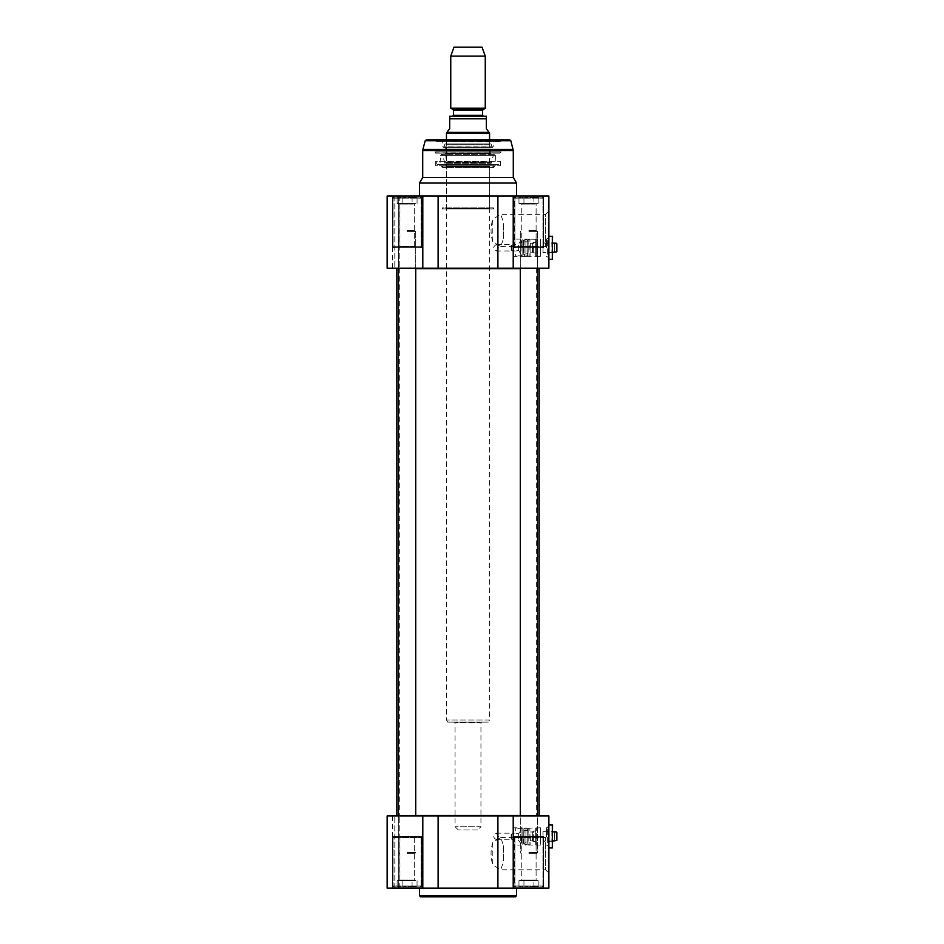 <?xml version="1.0" encoding="UTF-8"?>
<svg xmlns="http://www.w3.org/2000/svg" width="944" height="944" viewBox="0 0 944 944"><rect width="100%" height="100%" fill="white"/><g stroke="black" fill="none" stroke-linecap="round" stroke-linejoin="round"><path stroke-width="0.71" stroke-dasharray="4.72 3.54" d="M468.012 268.226L538.741 268.226L468.012 268.226M539.166 268.662L396.846 268.662M398.474 268.662L415.714 268.662M520.297 268.662L537.549 268.662M396.846 815.51L539.166 815.51M537.549 815.51L520.297 815.51M415.714 815.51L398.474 815.51M468.012 815.935L397.282 815.935L468.012 815.935M468.012 815.286L400.091 815.286L468.012 815.286M468.012 268.875L535.932 268.875L468.012 268.875M477.711 829.953L458.312 829.953L477.711 829.953L480.944 826.72L455.067 826.72L480.944 826.72L480.944 722.785L455.067 722.785L480.944 722.785L481.593 722.136L454.43 722.136L481.593 722.136M485.263 108.182L450.76 108.182M483.434 116.206L452.589 116.206L483.434 116.206M449.686 116.206L486.337 116.206M446.984 131.405L449.686 128.714L449.686 118.791L486.337 118.791L486.337 128.714L489.039 131.405M489.039 132.372L446.984 132.372M488.331 722.136L447.692 722.136L488.331 722.136L489.57 719.977L446.453 719.977L489.57 719.977L489.57 139.924M489.57 133.305L446.453 133.305M485.263 56.085L450.76 56.085M482.03 47.2L453.993 47.2M420.033 197.072L394.155 197.072L420.033 197.072L421.107 198.146L393.082 198.146L421.107 198.146L393.082 198.146L421.107 198.146L421.107 246.667L421.107 198.146L420.033 197.072L394.155 197.072L420.033 197.072M420.033 247.741L394.155 247.741L420.033 247.741L421.107 246.667L393.082 246.667L421.107 246.667L393.082 246.667L421.107 246.667L420.033 247.741L394.155 247.741L420.033 247.741M413.295 204.069L399.926 204.069L413.295 204.069M414.569 203.538L397.129 203.538L414.569 203.538M402.109 197.072L411.537 197.072L397.4 197.072L402.109 197.072L402.109 203.538L412.08 203.538L399.619 203.538L402.109 203.538L402.109 197.072L407.088 198.146L416.788 197.072L407.088 198.146L402.651 197.072L411.537 197.072L401.849 197.072L399.619 198.146L401.849 197.072L397.129 197.072L399.619 198.146L397.4 197.072L402.109 197.072L402.109 203.538L402.109 197.072M416.788 197.072L414.569 198.146L416.788 197.072L412.339 197.072L414.569 198.146L412.339 197.072L417.059 197.072L417.059 203.538L417.059 197.072L414.569 198.146L416.788 197.072M412.08 197.072L412.08 203.538L412.08 197.072M397.129 197.072L397.129 203.538L399.619 203.538L397.129 203.538L397.129 197.072M399.926 246.231L399.926 204.069L398.474 203.538L399.926 204.069L399.926 246.231L414.263 246.231L399.926 246.231L398.415 247.741L415.773 247.741L398.415 247.741L415.773 247.741L398.415 247.741L399.926 246.231L414.263 246.231L399.926 246.231M407.088 198.146L411.537 197.072L407.088 198.146L402.651 197.072L407.088 198.146M399.619 198.146L401.849 197.072L399.619 198.146L397.4 197.072L399.619 198.146M412.339 197.072L414.569 198.146L412.339 197.072M541.868 197.072L515.99 197.072L541.868 197.072L542.942 198.146L514.917 198.146L542.942 198.146L514.917 198.146L542.942 198.146L542.942 246.667L542.942 198.146L541.868 197.072L515.99 197.072L541.868 197.072M541.868 247.741L515.99 247.741L541.868 247.741L542.942 246.667L514.917 246.667L542.942 246.667L514.917 246.667L542.942 246.667L541.868 247.741L515.99 247.741L541.868 247.741M535.13 204.069L521.761 204.069L535.13 204.069M536.393 203.538L518.964 203.538L536.393 203.538M523.944 197.072L533.372 197.072L519.235 197.072L523.944 197.072L523.944 203.538L533.903 203.538L521.454 203.538L523.944 203.538L523.944 197.072L528.923 198.146L538.623 197.072L528.923 198.146L524.486 197.072L533.372 197.072L523.684 197.072L521.454 198.146L523.684 197.072L518.964 197.072L521.454 198.146L519.235 197.072L523.944 197.072L523.944 203.538L523.944 197.072M538.623 197.072L536.393 198.146L538.623 197.072L534.174 197.072L536.393 198.146L534.174 197.072L538.882 197.072L538.882 203.538L538.882 197.072L536.393 198.146L538.623 197.072M533.903 197.072L533.903 203.538L533.903 197.072M518.964 197.072L518.964 203.538L521.454 203.538L518.964 203.538L518.964 197.072M521.761 246.231L521.761 204.069L520.297 203.538L521.761 204.069L521.761 246.231L536.098 246.231L521.761 246.231L520.25 247.741L537.608 247.741L520.25 247.741L537.608 247.741L520.25 247.741L521.761 246.231L536.098 246.231L521.761 246.231M528.923 198.146L533.372 197.072L528.923 198.146L524.486 197.072L528.923 198.146M521.454 198.146L523.684 197.072L521.454 198.146L519.235 197.072L521.454 198.146M534.174 197.072L536.393 198.146L534.174 197.072M494.762 165.802L441.261 165.802L494.762 165.802L493.889 167.312L442.134 167.312L493.889 167.312L442.134 166.876L493.889 166.876L493.264 165.802L442.76 165.802L493.264 165.802M490.219 165.802L445.804 165.802L490.219 165.802L489.57 166.451L446.453 166.451L489.57 166.451L489.57 208.282L446.453 208.282L489.57 208.282L490.219 208.931L445.804 208.931L490.219 208.931M437.155 164.504L498.869 164.504L437.155 164.504L435.668 161.318L500.355 161.318L435.668 161.318L435.668 165.802L500.355 165.802L435.668 165.802M496.06 164.504L439.963 164.504L496.06 164.504L495.494 155.382L442.642 155.158L493.382 155.158L491.128 163.347L444.895 163.347L491.128 163.347M491.081 143.972L444.943 143.972L491.081 143.972L492.143 146.981L443.881 146.981L442.83 146.827L442.677 141.435L493.346 141.435L442.677 141.435M490.219 143.972L445.804 143.972L490.219 143.972L489.582 144.739L446.429 144.739L445.58 149.069L490.432 149.069L445.58 149.069L445.58 153.648L490.432 153.648L445.58 153.648L446.429 161.99L445.78 162.698L490.243 162.698L445.78 162.698M445.533 162.698L490.491 162.698L445.533 162.698L445.533 163.347L490.491 163.347L445.533 163.347M436.093 141.435L500.355 141.86L435.668 141.435L500.355 141.435L501.866 139.924L434.157 139.924L501.866 139.924M444.895 163.347L442.642 155.158L441.603 154.368L440.529 155.382L495.494 155.382L440.529 155.382L439.963 164.504M509.772 139.924L426.251 139.924M513.288 177.448L422.723 177.448M516.533 183.053L419.49 183.053M516.533 195.986L419.49 195.986L516.533 195.986M398.71 195.986L392.539 195.986L399.772 195.986L394.804 195.986L399.772 195.986L398.71 195.986L398.71 268.226L392.539 268.226L399.772 268.226L398.71 268.226L398.71 195.986M497.901 195.986L548.877 195.986L548.877 268.226L497.901 268.226L497.901 195.986L438.122 195.986L438.122 268.226L387.146 268.226L399.772 268.226L387.146 268.226L387.146 195.986L438.122 195.986M497.901 268.226L438.122 268.226M548.877 255.293L548.877 205.686L548.877 255.293L548.228 255.293L548.228 205.686L548.228 255.293M548.877 247.741L548.877 259.6L548.877 247.741M548.228 247.741L548.228 259.6L548.228 247.741M499.919 141.435L435.668 141.435L434.157 139.924M548.228 211.786L548.228 249.192L548.228 211.786L545.644 214.371L545.644 246.608L545.644 214.371L500.709 214.371L492.803 219.197L492.803 241.782L500.709 246.608L503.589 238.443L503.589 222.536L500.709 214.371M543.484 247.741L514.374 247.741L543.484 247.741L543.484 197.072L514.374 197.072L543.484 197.072L544.558 195.986L513.288 195.986L544.558 195.986L513.288 195.986L544.558 195.986L543.484 197.072L514.374 197.072L543.484 197.072L543.484 247.741L514.374 247.741L543.484 247.741M421.649 247.741L392.539 247.741L421.649 247.741L421.649 197.072L392.539 197.072L421.649 197.072L422.723 195.986L391.465 195.986L422.723 195.986L391.465 195.986L422.723 195.986L421.649 197.072L392.539 197.072L421.649 197.072L421.649 247.741L392.539 247.741L421.649 247.741M548.228 259.057L548.228 236.425L548.228 259.057L548.877 259.281M500.355 165.802L500.355 161.318L498.869 164.504M554.694 252.378L556.417 252.249L556.417 243.233L554.694 243.104M543.048 252.378L543.048 243.104L543.048 252.378L552.535 252.378M556.854 251.8L556.854 243.67M554.694 252.249L554.694 243.233L554.694 252.249M543.048 252.485L542.942 242.891L542.942 252.591L551.898 252.591L552.535 253.24L552.535 242.242L552.535 253.24M543.048 242.997L551.898 242.891L551.898 252.591L551.898 242.891L552.535 242.242M552.323 259.281L552.323 236.201M552.535 236.425L552.535 259.057M548.44 259.281L548.44 236.201L548.44 259.281M492.803 241.782C490.455 234.254 490.455 226.725 492.803 219.197M442.134 208.931L493.889 208.931L442.134 208.931L442.134 207.845L493.889 207.845L442.134 207.845L442.76 208.931L493.264 208.931L442.76 208.931M493.889 208.931L493.889 207.845L493.264 208.931M498.503 247.741L496.308 250.974C492.898 248.815 492.898 246.667 496.308 244.508L498.503 247.741M521.064 254.833L518.693 250.278C514.787 251.328 514.787 251.328 518.693 250.278C514.787 251.328 514.787 251.328 518.693 250.278L521.064 254.833C522.41 256.449 522.41 256.449 521.064 254.833C522.41 256.449 522.41 256.449 521.064 254.833L521.064 240.248L521.064 254.833M518.905 255.741L515.672 256.367L522.138 256.367L518.905 255.741M511.141 249.971L511.141 245.511L511.141 249.971L515.672 251.316L515.672 256.367L513.937 256.367L513.937 239.115L513.937 256.367M518.693 250.278L518.693 243.635L518.693 250.278M535.72 256.178L535.72 239.304L535.72 256.178L540.676 256.355L540.676 239.127L540.676 256.355L525.914 256.367L525.914 239.115L525.914 256.367L525.914 239.115L525.914 256.367L522.138 256.367L523.649 256.154L523.649 239.328L523.861 255.93M535.72 242.242L535.72 253.24L535.826 242.348L535.826 253.134L535.826 242.348L533.348 242.348L533.348 253.134L533.348 242.348L532.699 242.997L532.699 252.485L532.699 242.997M536.369 256.355L536.369 239.127L536.369 256.355M540.676 256.367L540.676 239.115L540.676 256.367M523.861 253.665L523.861 241.806L523.861 253.665L524.073 242.03L524.073 253.452L527.743 253.452L527.743 242.03L527.956 253.665L527.956 241.806L527.956 253.665M523.861 254.915L523.861 240.567L523.861 254.915L523.861 240.567L523.861 254.915L525.914 256.367L527.956 254.915L527.956 240.567L527.956 254.915L527.956 240.567L527.956 254.915L525.914 253.452L523.861 254.915M527.956 255.93L528.168 239.328L528.168 256.154L529.903 256.154L529.903 239.328L530.115 255.93M532.699 247.741L532.699 243.316L532.699 247.741M530.115 247.741L530.115 252.166L530.115 247.741M496.308 250.974L513.725 250.974L513.725 244.508L513.937 251.187L513.937 244.295L513.937 251.187M434.96 151.901L501.063 151.901L434.96 151.901L435.668 152.857L500.355 152.857L435.668 153.129L500.355 153.129L435.668 153.129L434.96 151.901M546.505 247.741L546.505 239.115L546.505 247.741M548.228 257.228L548.228 238.254L548.228 257.228L547.367 256.367L547.367 239.115L547.367 256.367L546.505 256.367L548.228 257.358M528.923 230.489L536.475 230.489L528.923 230.489M528.923 231.563L537.549 231.563L528.923 231.563M528.923 852.597L537.549 852.597L528.923 852.597M528.923 853.671L536.475 853.671L528.923 853.671M407.088 230.489L414.64 230.489L407.088 230.489M407.088 231.563L415.714 231.563L407.088 231.563M407.088 852.597L415.714 852.597L407.088 852.597M407.088 853.671L414.64 853.671L407.088 853.671M420.033 887.1L394.155 887.1L420.033 887.1L421.107 886.015L393.082 886.015L421.107 886.015L393.082 886.015L421.107 886.015L421.107 837.505L421.107 886.015L420.033 887.1L394.155 887.1L420.033 887.1M420.033 836.419L394.155 836.419L420.033 836.419L421.107 837.505L393.082 837.505L421.107 837.505L393.082 837.505L421.107 837.505L420.033 836.419L394.155 836.419L420.033 836.419M413.295 880.091L399.926 880.091L413.295 880.091M414.569 880.622L397.129 880.622L414.569 880.622M402.109 887.1L411.537 887.1L397.4 887.1L402.109 887.1L402.109 880.622L412.08 880.622L399.619 880.622L402.109 880.622L402.109 887.1L407.088 886.015L416.788 887.1L407.088 886.015L402.651 887.1L411.537 887.1L401.849 887.1L399.619 886.015L401.849 887.1L397.129 887.1L399.619 886.015L397.4 887.1L402.109 887.1L402.109 880.622L402.109 887.1M416.788 887.1L414.569 886.015L416.788 887.1L412.339 887.1L414.569 886.015L412.339 887.1L417.059 887.1L417.059 880.622L417.059 887.1L414.569 886.015L416.788 887.1M412.08 887.1L412.08 880.622L412.08 887.1M397.129 887.1L397.129 880.622L399.619 880.622L397.129 880.622L397.129 887.1M399.926 837.93L399.926 880.091L398.474 880.622L399.926 880.091L399.926 837.93L414.263 837.93L399.926 837.93L398.415 836.419L415.773 836.419L398.415 836.419L415.773 836.419L398.415 836.419L399.926 837.93L414.263 837.93L399.926 837.93M407.088 886.015L411.537 887.1L407.088 886.015L402.651 887.1L407.088 886.015M399.619 886.015L401.849 887.1L399.619 886.015L397.4 887.1L399.619 886.015M412.339 887.1L414.569 886.015L412.339 887.1M541.868 887.1L515.99 887.1L541.868 887.1L542.942 886.015L514.917 886.015L542.942 886.015L514.917 886.015L542.942 886.015L542.942 837.505L542.942 886.015L541.868 887.1L515.99 887.1L541.868 887.1M541.868 836.419L515.99 836.419L541.868 836.419L542.942 837.505L514.917 837.505L542.942 837.505L514.917 837.505L542.942 837.505L541.868 836.419L515.99 836.419L541.868 836.419M535.13 880.091L521.761 880.091L535.13 880.091M536.393 880.622L518.964 880.622L536.393 880.622M523.944 887.1L533.372 887.1L519.235 887.1L523.944 887.1L523.944 880.622L533.903 880.622L521.454 880.622L523.944 880.622L523.944 887.1L528.923 886.015L538.623 887.1L528.923 886.015L524.486 887.1L533.372 887.1L523.684 887.1L521.454 886.015L523.684 887.1L518.964 887.1L521.454 886.015L519.235 887.1L523.944 887.1L523.944 880.622L523.944 887.1M538.623 887.1L536.393 886.015L538.623 887.1L534.174 887.1L536.393 886.015L534.174 887.1L538.882 887.1L538.882 880.622L538.882 887.1L536.393 886.015L538.623 887.1M533.903 887.1L533.903 880.622L533.903 887.1M518.964 887.1L518.964 880.622L521.454 880.622L518.964 880.622L518.964 887.1M521.761 837.93L521.761 880.091L520.297 880.622L521.761 880.091L521.761 837.93L536.098 837.93L521.761 837.93L520.25 836.419L537.608 836.419L520.25 836.419L537.608 836.419L520.25 836.419L521.761 837.93L536.098 837.93L521.761 837.93M528.923 886.015L533.372 887.1L528.923 886.015L524.486 887.1L528.923 886.015M521.454 886.015L523.684 887.1L521.454 886.015L519.235 887.1L521.454 886.015M534.174 887.1L536.393 886.015L534.174 887.1M438.122 815.935L438.122 888.174L387.146 888.174L387.146 815.935L548.877 815.935L548.877 888.174L497.901 888.174L497.901 815.935M438.122 888.174L497.901 888.174M398.71 888.174L392.539 888.174L399.772 888.174L394.804 888.174L399.772 888.174L398.71 888.174L398.71 815.935L392.539 815.935L399.772 815.935L398.71 815.935L398.71 888.174M548.877 828.879L548.877 878.475L548.877 828.879L548.228 828.879L548.228 878.475L548.228 828.879M548.877 836.419L548.877 824.56L548.877 836.419M548.228 836.419L548.228 824.56L548.228 836.419M387.146 888.174L394.804 888.174L387.146 888.174M548.228 872.374L548.228 834.968L548.228 872.374L545.644 869.79L545.644 837.552L545.644 869.79L500.709 869.79L492.803 864.964L492.803 842.378L500.709 837.552L503.589 845.718L503.589 861.624L500.709 869.79M543.484 836.419L514.374 836.419L543.484 836.419L543.484 887.1L514.374 887.1L543.484 887.1L544.558 888.174L513.288 888.174L544.558 888.174L513.288 888.174L544.558 888.174L543.484 887.1L514.374 887.1L543.484 887.1L543.484 836.419L514.374 836.419L543.484 836.419M421.649 836.419L392.539 836.419L421.649 836.419L421.649 887.1L392.539 887.1L421.649 887.1L422.723 888.174L391.465 888.174L422.723 888.174L391.465 888.174L422.723 888.174L421.649 887.1L392.539 887.1L421.649 887.1L421.649 836.419L392.539 836.419L421.649 836.419M516.533 888.174L419.49 888.174L516.533 888.174M548.228 847.747L548.228 825.103L548.228 847.747L548.877 847.96M554.694 841.057L556.417 840.927L556.417 831.912L554.694 831.782M543.048 841.057L543.048 831.782L543.048 841.057L552.535 841.057M556.854 840.49L556.854 832.36M554.694 840.927L554.694 831.912L554.694 840.927M543.048 841.163L542.942 831.57L542.942 841.269L551.898 841.269L552.535 841.918L552.535 830.921L552.535 841.918M543.048 831.676L551.898 831.57L551.898 841.269L551.898 831.57L552.535 830.921M552.323 847.96L552.323 824.891M552.535 825.103L552.535 847.747M548.44 847.96L548.44 824.891L548.44 847.96M492.803 842.378C490.455 849.907 490.455 857.435 492.803 864.964M498.503 836.419L496.308 833.186C492.898 835.346 492.898 837.505 496.308 839.653L498.503 836.419M511.141 838.65L511.141 834.189L511.672 839.287L518.693 840.526L521.064 843.912L521.064 829.328L518.693 833.882C514.787 832.832 514.787 832.832 518.693 833.882C514.787 832.832 514.787 832.832 518.693 833.882L521.064 829.328C522.41 827.711 522.41 827.711 521.064 829.328C522.41 827.711 522.41 827.711 521.064 829.328L521.064 843.912L523.649 844.833L523.861 828.23L523.861 844.62M518.905 828.431L515.672 827.794L522.138 827.794L518.905 828.431M518.693 833.882L518.693 840.526L518.693 833.882M535.72 830.921L535.72 841.918L535.826 831.027L535.826 841.812L535.826 831.027L533.348 831.027L533.348 841.812L533.348 831.027L532.699 831.676L532.699 841.163L532.699 831.676M535.72 844.868L535.72 827.982L535.72 844.868L536.369 845.033L536.369 827.805L536.369 845.033L540.676 845.033L540.676 827.794L540.676 845.045L525.914 845.045L525.914 827.794L527.956 829.257L527.956 843.594L527.956 829.257L527.956 843.594L527.956 829.257L525.914 830.708L523.861 829.257L523.861 843.594L523.861 829.257L523.861 843.594L523.861 829.257L525.914 827.794L525.914 845.045L525.914 827.794L525.914 845.045L527.956 843.594L525.914 842.142L523.861 843.594L525.914 845.045L513.937 845.045L513.937 827.794L513.937 845.045M523.861 842.355L523.861 830.496L523.861 842.355L524.073 830.708L524.073 842.142L527.743 842.142L527.743 830.708L527.956 842.355L527.956 830.496L527.956 842.355M527.956 844.62L528.168 828.018L528.168 844.833L529.903 844.833L529.903 828.018L530.115 844.62M532.699 836.419L532.699 840.844L532.699 836.419M530.115 836.419L530.115 840.844L530.115 836.419M496.308 833.186L513.725 833.186L513.725 839.653L513.937 832.974L513.937 839.877L513.937 832.974M546.505 836.419L546.505 827.794L546.505 836.419M548.228 845.907L548.228 826.932L548.228 845.907L547.367 845.045L547.367 827.794L547.367 845.045L546.505 845.045L548.228 846.048M482.561 110.236L453.45 110.236M453.026 109.48L482.998 109.48M453.45 115.345L482.561 115.345M446.429 161.99L489.594 161.99L446.429 161.99M445.804 143.972L446.429 144.739L489.582 144.739L490.432 149.069L489.594 161.99L490.243 162.698M444.943 143.972L443.881 146.981L492.65 147.347L442.83 146.827L493.193 146.827L493.346 141.435M510.81 140.727L425.213 140.727M513.147 149.435L422.877 149.435M513.288 150.544L422.723 150.544M394.804 195.986L394.804 268.226L394.804 195.986M513.217 195.986L513.217 268.226M422.806 268.226L422.806 195.986M511.672 250.608L511.672 244.874L511.672 250.608M522.823 256.154L522.823 239.328L522.823 256.154M532.487 247.741L532.487 251.942L532.487 247.741M530.327 247.741L530.327 243.54L530.327 247.741M394.804 888.174L394.804 815.935L394.804 888.174M513.217 815.935L513.217 888.174M422.806 888.174L422.806 815.935M419.49 895.726L516.533 895.726M511.672 839.287L511.672 833.552L511.672 839.287M522.823 844.833L522.823 828.018L522.823 844.833M532.487 836.419L532.487 840.632L532.487 836.419M530.327 836.419L530.327 840.632L530.327 836.419M399.713 268.226L399.713 815.935M536.31 268.226L536.31 815.935M458.312 829.953L455.067 826.72L455.067 722.785L454.43 722.136M447.692 722.136L446.453 719.977L446.453 139.924M393.082 198.146L394.155 197.072L393.082 198.146L393.082 246.667L394.155 247.741L393.082 246.667L393.082 198.146M414.263 204.069L415.714 203.538L414.263 204.069L414.263 246.231L415.773 247.741L414.263 246.231L414.263 204.069M514.917 198.146L515.99 197.072L514.917 198.146L514.917 246.667L515.99 247.741L514.917 246.667L514.917 198.146M536.098 204.069L537.549 203.538L536.098 204.069L536.098 246.231L537.608 247.741L536.098 246.231L536.098 204.069M442.76 165.802L442.134 167.312L441.261 165.802M445.804 208.931L446.453 208.282L446.453 166.451L445.804 165.802M494.42 154.368L441.603 154.368L494.42 154.368M490.491 163.347L490.491 162.698M443.373 147.347L492.65 147.347L443.373 147.347M392.539 268.226L392.539 195.986M548.877 235.882L548.228 235.882M548.877 259.6L548.228 259.6M399.772 195.986L399.772 268.226L399.772 195.986M548.877 205.686L548.228 205.686M500.709 246.608L545.644 246.608L548.228 249.192M514.374 247.741L514.374 197.072L513.288 195.986L514.374 197.072L514.374 247.741M392.539 247.741L392.539 197.072L391.465 195.986L392.539 197.072L392.539 247.741M543.048 243.104L552.535 243.104M548.228 236.425L548.877 236.201M503.589 238.443L503.589 222.536M511.141 245.511L518.693 243.635L521.064 240.248L523.861 239.552M532.699 252.485L535.72 253.24M535.72 239.304L525.914 239.115L523.861 240.567L525.914 242.03L527.956 240.567L525.914 239.115L513.937 239.115M523.861 241.806L527.956 241.806M530.115 239.552L527.956 239.552M530.115 252.166L532.699 252.166M530.115 243.316L532.699 243.316M496.308 244.508L513.937 244.295M500.355 152.857L501.063 151.901L500.355 152.857M548.228 238.254L546.505 239.115L548.228 238.124M520.297 268.226L520.297 231.563L521.383 230.489L520.297 231.563L520.297 852.597L521.383 853.671L520.297 852.597L520.297 815.935M537.549 268.226L537.549 231.563L536.475 230.489L537.549 231.563L537.549 852.597L536.475 853.671L537.549 852.597L537.549 815.935M398.474 815.935L398.474 231.563L399.548 230.489L398.474 231.563L398.474 268.226M415.714 815.935L415.714 231.563L414.64 230.489L415.714 231.563L415.714 268.226M414.64 853.671L415.714 852.597L414.64 853.671M399.548 853.671L398.474 852.597L399.548 853.671M393.082 886.015L394.155 887.1L393.082 886.015L393.082 837.505L394.155 836.419L393.082 837.505L393.082 886.015M414.263 880.091L415.714 880.622L414.263 880.091L414.263 837.93L415.773 836.419L414.263 837.93L414.263 880.091M514.917 886.015L515.99 887.1L514.917 886.015L514.917 837.505L515.99 836.419L514.917 837.505L514.917 886.015M536.098 880.091L537.549 880.622L536.098 880.091L536.098 837.93L537.608 836.419L536.098 837.93L536.098 880.091M392.539 815.935L392.539 888.174M548.877 824.56L548.228 824.56M548.877 848.278L548.228 848.278M399.772 888.174L399.772 815.935L399.772 888.174M548.877 878.475L548.228 878.475M500.709 837.552L545.644 837.552L548.228 834.968M514.374 836.419L514.374 887.1L513.288 888.174L514.374 887.1L514.374 836.419M392.539 836.419L392.539 887.1L391.465 888.174L392.539 887.1L392.539 836.419M543.048 831.782L552.535 831.782M548.228 825.103L548.877 824.891M503.589 845.718L503.589 861.624M513.937 827.794L515.672 827.794L515.672 832.856L511.141 834.189M540.676 827.794L523.861 828.23M532.699 841.163L535.72 841.918M535.72 827.982L540.676 827.805M523.861 830.496L527.956 830.496M530.115 828.23L527.956 828.23M530.115 840.844L532.699 840.844M530.115 832.006L532.699 832.006M525.914 827.794L527.956 829.257L525.914 830.708L523.861 829.257L525.914 827.794M496.308 839.653L513.937 839.877M548.228 826.932L546.505 827.794L548.228 826.802"/><path stroke-width="1.42" d="M397.282 268.226L398.474 268.662M415.714 268.662L520.297 268.662M537.549 268.662L539.166 268.662L539.166 815.51L537.549 815.51M520.297 815.51L415.714 815.51M398.474 815.51L396.846 815.51L396.846 268.662M482.998 109.48L453.026 109.48L450.76 108.182L485.263 108.182L482.561 110.236L482.561 115.345L483.434 116.206M486.337 116.206L486.337 118.791L486.337 116.206L449.686 116.206L449.686 118.791L449.686 116.206M449.686 128.714L446.984 132.372L489.039 132.372L486.337 128.714L486.337 118.791L449.686 118.791L449.686 128.714M446.453 139.924L446.453 133.305L489.57 133.305L489.57 139.924M489.039 132.372L489.57 133.305M450.76 108.182L450.76 56.085L485.263 56.085L485.263 108.182M450.76 56.085L453.993 47.2L482.03 47.2L485.263 56.085M510.81 140.727L425.213 140.727L426.251 139.924L509.772 139.924L510.81 140.727L513.288 150.544L513.288 177.448L516.533 183.053L419.49 183.053L422.723 177.448L513.288 177.448M516.533 195.986L516.533 183.053M438.122 268.226L438.122 195.986L387.146 195.986L387.146 268.226L548.877 268.226L548.877 195.986L497.901 195.986L497.901 268.226M438.122 195.986L497.901 195.986M552.535 252.378L556.854 251.8L556.417 243.233L552.535 243.104M556.854 243.67L556.854 251.8M552.323 236.201L552.323 259.281L552.535 236.425L548.877 236.201M548.44 259.281L552.323 259.281M497.901 888.174L548.877 888.174L548.877 815.935L497.901 815.935L497.901 888.174L438.122 888.174L438.122 815.935L387.146 815.935L387.146 888.174L438.122 888.174M497.901 815.935L438.122 815.935M515.448 896.8L420.576 896.8L515.448 896.8L516.533 895.726L419.49 895.726L420.576 896.8M516.533 888.174L516.533 895.726M552.535 841.057L556.854 840.49L556.417 831.912L552.535 831.782M556.854 832.36L556.854 840.49M552.323 824.891L552.323 847.96L552.535 825.103L548.877 824.891M548.44 847.96L552.323 847.96M482.561 115.345L453.45 115.345L453.45 110.236L482.561 110.236M425.213 140.727L422.877 149.435L513.147 149.435M422.877 149.435L422.723 150.544L513.288 150.544M513.217 268.226L513.217 195.986M422.806 195.986L422.806 268.226M513.217 888.174L513.217 815.935M422.806 815.935L422.806 888.174M453.45 110.236L453.026 109.48M453.45 115.345L452.589 116.206M446.984 132.372L446.453 133.305M422.723 177.448L422.723 150.544M419.49 195.986L419.49 183.053M520.297 268.226L520.297 815.935M537.549 268.226L537.549 815.935M398.474 268.226L398.474 815.935M415.714 268.226L415.714 815.935M419.49 888.174L419.49 895.726"/></g></svg>
